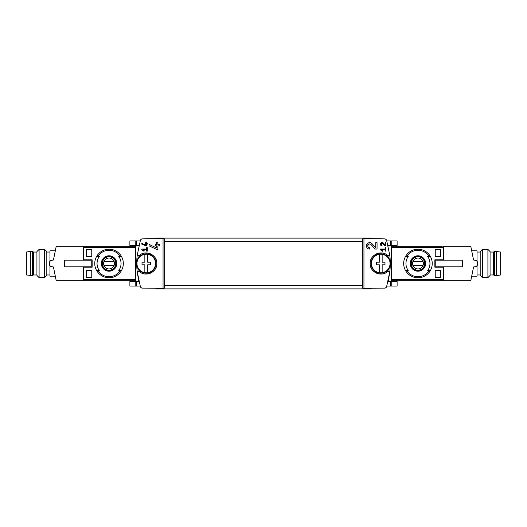 <?xml version="1.0" encoding="UTF-8"?>
<svg xmlns="http://www.w3.org/2000/svg" width="527" height="527" viewBox="0 0 527 527"><rect width="100%" height="100%" fill="white"/><g stroke="black" fill="none" stroke-linecap="round" stroke-linejoin="round"><path stroke-width="0.79" d="M380.362 249.054L380.362 249.739L382.483 251.221L382.806 250.76L381.344 249.739L385.178 249.739L385.178 251.115L385.863 251.115L385.863 247.677L385.178 247.677L385.178 249.054L380.362 249.054M363.946 288.243L363.946 238.757L362.767 238.784L362.767 288.216L385.197 288.111L386.515 287.136L389.868 271.339A76.171 76.171 0 0 0 390.25 265.47M387.912 271.293L389.868 271.339A1.41 1.41 0 0 0 387.912 271.293C381.713 277.617 369.71 272.347 370.171 263.507C369.71 254.66 381.686 249.376 387.912 255.707A1.41 1.41 0 0 0 389.868 255.661L387.912 255.707M156.124 238.639L141.803 238.889L140.485 239.864L137.132 255.661L139.088 255.707C145.314 249.376 157.29 254.66 156.829 263.507C157.29 272.347 145.287 277.617 139.088 271.293L137.132 271.339L140.485 287.136L141.803 288.111L164.233 288.216L164.233 238.784L156.124 238.639L156.124 238.112L370.876 238.112L370.876 238.639L385.197 238.889L386.515 239.864L389.868 255.661A76.171 76.171 0 0 1 390.25 261.53M370.876 238.639L363.946 238.757M375.725 247.657L371.996 243.678C367.701 239.436 363.604 248.849 369.664 249.067L369.664 247.743C366.113 247.618 368.511 242.097 371.034 244.587L375.237 249.067L377.049 249.067L377.049 242.67L375.725 242.67L375.725 247.657L371.996 243.678M385.178 245.035L383.241 242.967C380.995 240.767 378.873 245.654 382.029 245.766L382.029 245.081C380.685 243.856 380.922 243.309 382.734 243.441L384.921 245.766L385.863 245.766L385.863 242.44L385.178 242.44L385.178 245.035L383.241 242.967M141.803 243.342L141.803 244.1L146.387 246.01L146.387 244.106L147.303 244.106L147.303 243.415L146.387 243.415L146.387 242.203L145.702 242.203L145.702 243.415L145.011 243.415L145.011 244.106L145.702 244.106L145.702 245.16L141.803 243.342L145.702 245.16M163.054 238.757L163.054 288.243M141.803 249.054L141.803 249.739L143.924 251.221L144.246 250.76L142.784 249.739L146.618 249.739L146.618 251.115L147.303 251.115L147.303 247.677L146.618 247.677L146.618 249.054L141.803 249.054M149.069 244.403L149.069 245.859L156.927 249.528L157.883 249.528L157.883 245.865L159.648 245.865L159.648 244.548L157.883 244.548L157.883 242.209L156.565 242.209L156.565 244.548L155.241 244.548L155.241 245.865L156.565 245.865L156.565 247.894L149.069 244.403L156.565 247.894M442.291 267.202L442.291 266.853M442.291 260.147L442.291 259.798M440.526 249.745L440.526 256.445L435.236 256.445L435.236 249.745L440.526 249.745L435.236 249.745M440.526 270.555L440.526 277.255L435.236 277.255L435.236 270.555L440.526 270.555L435.236 270.555M135.492 279.554L83.655 279.554L83.655 267.202L92.133 267.202L92.133 259.798L83.655 259.798L83.655 247.446L135.492 247.446M86.474 256.445L91.764 256.445L91.764 249.745L86.474 249.745L86.474 256.445L91.764 256.445M86.474 277.255L91.764 277.255L91.764 270.555L86.474 270.555L86.474 277.255L91.764 277.255M391.508 247.446L443.345 247.446L443.345 259.798L434.867 259.798L434.867 267.202L443.345 267.202L443.345 279.554L391.508 279.554M138.904 245.43L135.492 245.43L135.492 245.905L138.785 245.905L138.904 245.43L138.818 245.78M135.492 245.905L135.492 281.57L138.904 281.57L137.257 272.492M139.088 255.707A1.41 1.41 0 0 1 137.132 255.661A76.171 76.171 0 0 0 136.75 261.53M136.75 265.47A76.171 76.171 0 0 0 137.132 271.339A1.41 1.41 0 0 1 139.088 271.293M388.182 281.22L389.743 272.492M391.508 245.905L388.215 245.905L388.096 245.43L391.508 245.43L391.508 281.57L388.096 281.57M97.857 256.445L99.333 256.445A12.002 12.002 0 0 0 99.333 270.555L96.625 270.555A14.282 14.282 0 0 1 96.625 256.445L97.857 256.445A13.221 13.221 0 0 1 120.228 256.445L121.46 256.445A14.282 14.282 0 0 1 121.46 270.555L118.759 270.555A12.002 12.002 0 0 0 118.759 256.445L120.228 256.445M97.857 270.555L96.625 270.555L97.857 270.555A13.221 13.221 0 0 0 120.228 270.555L121.46 270.555L120.228 270.555M109.043 255.793A7.707 7.707 0 0 1 115.565 267.611A7.707 7.707 0 0 1 102.297 267.222A7.707 7.707 0 0 1 109.043 255.793M429.143 270.555L427.667 270.555A12.002 12.002 0 0 0 427.667 256.445L430.375 256.445A14.282 14.282 0 0 1 430.375 270.555L429.143 270.555A13.221 13.221 0 0 1 406.772 270.555L405.54 270.555A14.282 14.282 0 0 1 405.54 256.445L408.241 256.445A12.002 12.002 0 0 0 408.241 270.555L406.772 270.555M429.143 256.445L430.375 256.445L429.143 256.445A13.221 13.221 0 0 0 406.772 256.445L405.54 256.445L406.772 256.445M417.957 255.793A7.707 7.707 0 0 1 424.472 267.611A7.707 7.707 0 0 1 411.212 267.222A7.707 7.707 0 0 1 417.957 255.793M53.438 266.972A52.898 52.898 0 0 0 53.444 267.024L56.231 280.779L135.492 280.779M83.655 260.147L83.655 246.221L135.492 246.221M443.345 266.853L443.345 280.779L391.508 280.779M442.291 246.221L391.508 246.221M156.124 288.361L156.124 288.888L370.876 288.888L370.876 288.361M383.61 253.316A10.58 10.58 0 0 0 382.477 253.065M376.489 253.816A10.58 10.58 0 0 0 376.001 254.047M372.115 257.393A10.58 10.58 0 0 0 371.891 257.723M375.665 272.775A10.58 10.58 0 0 0 376.495 273.184M382.49 273.935A10.58 10.58 0 0 0 385.454 272.979M141.546 272.979A10.58 10.58 0 0 0 144.51 273.935M150.505 273.184A10.58 10.58 0 0 0 151.335 272.775M155.109 257.723A10.58 10.58 0 0 0 154.885 257.393M150.999 254.047A10.58 10.58 0 0 0 150.511 253.816M144.523 253.065A10.58 10.58 0 0 0 143.39 253.316M417.957 270.957A7.457 7.457 0 0 0 425.414 263.5A7.457 7.457 0 0 0 417.957 256.043A7.457 7.457 0 0 0 410.493 263.5A7.457 7.457 0 0 0 417.957 270.957M417.957 256.623A6.877 6.877 0 0 1 423.912 266.939A6.877 6.877 0 0 1 412.002 266.939A6.877 6.877 0 0 1 417.957 256.623M417.957 249.218A14.282 14.282 0 0 1 430.375 256.445A14.282 14.282 0 0 0 405.54 256.445A14.282 14.282 0 0 1 417.957 249.218M430.375 270.555A14.282 14.282 0 0 1 405.54 270.555A14.282 14.282 0 0 0 430.375 270.555M109.043 270.957A7.457 7.457 0 0 0 116.507 263.5A7.457 7.457 0 0 0 109.043 256.043A7.457 7.457 0 0 0 101.586 263.5A7.457 7.457 0 0 0 109.043 270.957M109.043 256.623A6.877 6.877 0 0 1 114.998 266.939A6.877 6.877 0 0 1 103.088 266.939A6.877 6.877 0 0 1 109.043 256.623M109.043 249.218A14.282 14.282 0 0 1 121.46 256.445A14.282 14.282 0 0 0 96.625 256.445A14.282 14.282 0 0 1 109.043 249.218M121.46 270.555A14.282 14.282 0 0 1 96.625 270.555A14.282 14.282 0 0 0 121.46 270.555M417.957 258.052A5.448 5.448 0 0 1 422.674 266.221A5.448 5.448 0 0 1 413.24 266.221A5.448 5.448 0 0 1 417.957 258.052M413.043 261.735A5.217 5.217 0 0 0 413.043 265.265L422.871 265.265A5.217 5.217 0 0 0 422.871 261.735L413.043 261.735M417.957 256.801A6.699 6.699 0 0 1 423.761 266.853A6.699 6.699 0 0 1 412.154 266.853A6.699 6.699 0 0 1 417.957 256.801M109.043 258.052A5.448 5.448 0 0 1 113.76 266.221A5.448 5.448 0 0 1 104.326 266.221A5.448 5.448 0 0 1 109.043 258.052M104.129 261.735A5.217 5.217 0 0 0 104.129 265.265L113.957 265.265A5.217 5.217 0 0 0 113.957 261.735L104.129 261.735M109.043 256.801A6.699 6.699 0 0 1 114.846 266.853A6.699 6.699 0 0 1 103.239 266.853A6.699 6.699 0 0 1 109.043 256.801M84.709 267.202L84.709 266.853M84.709 260.147L84.709 259.798M391.772 286.049L391.772 281.57L397.114 281.57L397.114 286.049L386.858 286.049M140.142 286.049L129.886 286.049L129.886 281.57L135.492 281.57M391.772 240.951L391.772 245.43L397.114 245.43L397.114 240.951L386.858 240.951M140.142 240.951L129.886 240.951L129.886 245.43L135.492 245.43M86.474 249.745L91.764 249.745M86.474 270.555L91.764 270.555M440.526 277.255L435.236 277.255M440.526 256.445L435.236 256.445M144.246 250.76L142.784 249.739M366.726 244.614A3.195 3.195 0 0 0 366.581 245.042M371.034 244.587A1.871 1.871 0 0 0 367.945 245.134M367.853 245.411A1.871 1.871 0 0 0 367.998 246.722M368.096 246.886A1.871 1.871 0 0 0 369.664 247.743M382.806 250.76L381.344 249.739M380.494 243.461A1.66 1.66 0 0 0 380.395 243.797M382.734 243.441A0.975 0.975 0 0 0 381.126 243.724M381.067 243.935A0.975 0.975 0 0 0 381.133 244.502M381.205 244.633A0.975 0.975 0 0 0 382.029 245.081M382.147 254.31L382.147 262.196L384.987 262.196L384.987 264.804L382.147 264.804L382.147 272.69A9.295 9.295 0 0 1 371.456 263.5A9.295 9.295 0 0 1 382.147 254.31A9.295 9.295 0 0 1 382.147 272.69M379.361 272.69L379.361 264.804L376.522 264.804L376.522 262.196L379.361 262.196L379.361 254.31M390.448 263.5A9.697 9.697 0 0 1 375.903 271.899A9.697 9.697 0 0 1 375.903 255.101A9.697 9.697 0 0 1 390.448 263.5M147.639 254.31L147.639 262.196L150.478 262.196L150.478 264.804L147.639 264.804L147.639 272.69A9.295 9.295 0 0 1 136.954 263.5A9.295 9.295 0 0 1 147.639 254.31A9.295 9.295 0 0 1 147.639 272.69M144.853 272.69L144.853 264.804L142.013 264.804L142.013 262.196L144.853 262.196L144.853 254.31M155.946 263.5A9.697 9.697 0 0 1 141.401 271.899A9.697 9.697 0 0 1 141.401 255.101A9.697 9.697 0 0 1 155.946 263.5M480.196 274.962L477.021 274.962M443.345 260.147L443.345 246.221L470.769 246.221L473.556 259.976A52.898 52.898 0 0 1 473.562 260.028M473.556 259.976L476.289 260.536L477.376 261.787L477.376 265.213L476.289 266.464L473.556 267.024A52.898 52.898 0 0 0 473.562 266.972M473.556 267.024L470.769 280.779L443.345 280.779M462.35 266.853L435.763 266.853L435.763 260.147L462.35 260.147L462.35 266.853M442.996 259.976L442.291 259.976M442.996 267.024L442.291 267.024M442.996 259.798L442.996 260.147M442.996 266.853L442.996 267.202M477.021 265.615L477.021 276.194L472.126 276.194M477.021 261.385L477.021 250.806L472.126 250.806M480.196 275.443L480.196 251.557L482.363 249.396L482.363 277.604L480.196 275.443M487.91 249.396L490.07 251.557L490.07 275.443L487.91 277.604L487.91 249.396L482.363 249.396M487.91 277.604L482.363 277.604M496.243 275.667L500.65 274.962L500.65 252.038L494.478 251.333L494.478 275.667L496.243 275.667L496.243 251.333M494.478 275.667L493.595 274.962L493.595 252.038L494.478 251.333M493.595 274.962L490.07 274.962M46.804 252.038L49.979 252.038M53.444 267.024L50.711 266.464L49.624 265.213L49.624 261.787L50.711 260.536L53.444 259.976A52.898 52.898 0 0 0 53.438 260.028M53.444 259.976L56.231 246.221L83.655 246.221M83.655 280.779L83.655 266.853M64.65 260.147L91.237 260.147L91.237 266.853L64.65 266.853L64.65 260.147M84.004 267.024L84.709 267.024M84.004 259.976L84.709 259.976M84.004 267.202L84.004 266.853M84.004 260.147L84.004 259.798M49.979 261.385L49.979 250.806L54.874 250.806M49.979 265.615L49.979 276.194L54.874 276.194M46.804 251.557L46.804 275.443L44.637 277.604L44.637 249.396L46.804 251.557M39.09 277.604L36.93 275.443L36.93 251.557L39.09 249.396L39.09 277.604L44.637 277.604M39.09 249.396L44.637 249.396M30.757 251.333L26.35 252.038L26.35 274.962L32.522 275.667L32.522 251.333L30.757 251.333L30.757 275.667M32.522 251.333L33.405 252.038L33.405 274.962L32.522 275.667M33.405 252.038L36.93 252.038M362.767 285.364L164.233 285.364M362.767 241.636L164.233 241.636M388.215 281.095L391.508 281.095M138.785 281.095L135.492 281.095M390.27 286.049L390.27 281.57M136.73 286.049L136.73 281.57M135.228 286.049L135.228 281.57M390.27 240.951L390.27 245.43M136.73 240.951L136.73 245.43M135.228 240.951L135.228 245.43M480.196 252.038L477.021 252.038M493.595 252.038L490.07 252.038M46.804 274.962L49.979 274.962M33.405 274.962L36.93 274.962"/></g></svg>
